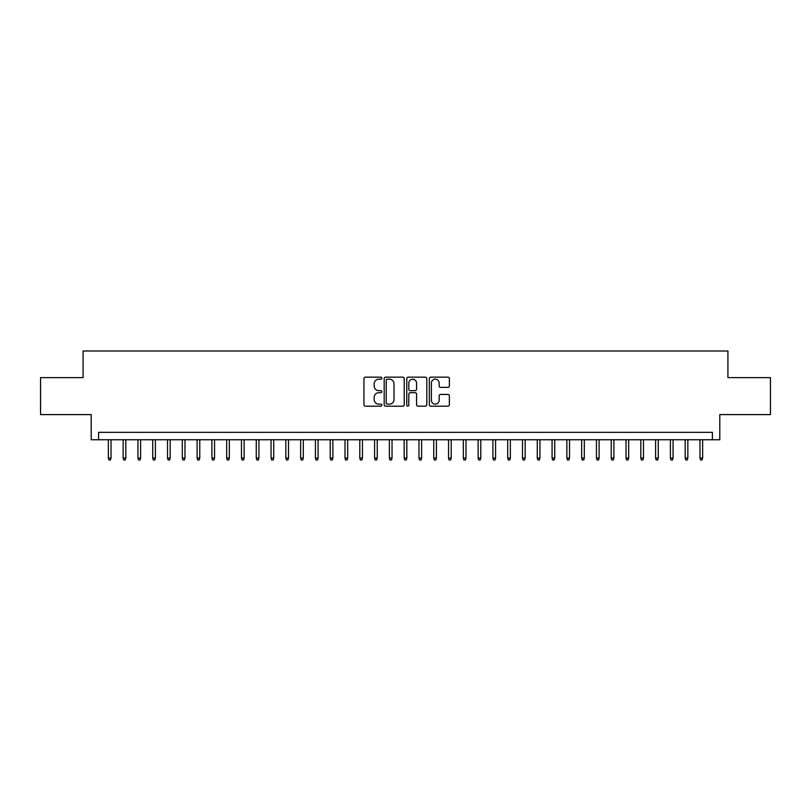 <?xml version="1.0" encoding="UTF-8"?>
<svg xmlns="http://www.w3.org/2000/svg" width="811" height="811" viewBox="0 0 811 811"><rect width="100%" height="100%" fill="white"/><g stroke="black" fill="none" stroke-linecap="round" stroke-linejoin="round"><path stroke-width="1.22" d="M381.839 378.169A1.014 1.014 0 0 0 380.815 377.156L365.396 377.156A1.45 1.45 0 0 0 363.946 378.605L363.946 404.74A1.45 1.45 0 0 0 365.396 406.189L380.815 406.189A1.014 1.014 0 0 0 381.839 405.176A1.014 1.014 0 0 0 380.815 404.152L378.828 404.152A4.643 4.643 0 0 1 374.175 399.509L374.175 397.329A4.643 4.643 0 0 1 378.828 392.686L380.815 392.686A1.014 1.014 0 0 0 381.839 391.672A1.014 1.014 0 0 0 380.815 390.659L378.828 390.659A4.643 4.643 0 0 1 374.175 386.006L374.175 383.836A4.643 4.643 0 0 1 378.828 379.183L380.815 379.183A1.014 1.014 0 0 0 381.839 378.169M447.925 387.384A1.45 1.45 0 0 0 449.375 385.935L449.375 378.605A1.45 1.45 0 0 0 447.925 377.156L430.793 377.156A1.45 1.45 0 0 0 429.343 378.605L429.343 404.74A1.45 1.45 0 0 0 430.793 406.189L447.925 406.189A1.45 1.45 0 0 0 449.375 404.74L449.375 395.88A1.45 1.45 0 0 0 447.925 394.43L440.596 394.43A1.45 1.45 0 0 0 439.146 395.88L439.146 400.269A3.883 3.883 0 0 1 435.264 404.152A3.883 3.883 0 0 1 431.381 400.269L431.381 383.066A3.883 3.883 0 0 1 435.264 379.183A3.883 3.883 0 0 1 439.146 383.066L439.146 385.935A1.45 1.45 0 0 0 440.596 387.384L447.925 387.384M712.403 439.744L719.793 439.744L719.793 414.593L770.45 414.593L770.45 377.622L727.923 377.622L727.923 351.001L83.077 351.001L83.077 377.622L40.55 377.622L40.55 414.593L91.207 414.593L91.207 439.744L712.403 439.744L712.403 432.344L98.597 432.344L98.597 439.744M404.233 378.605A1.45 1.45 0 0 0 402.773 377.156L385.651 377.156A1.45 1.45 0 0 0 384.191 378.605L384.191 404.74A1.45 1.45 0 0 0 385.651 406.189L402.773 406.189A1.45 1.45 0 0 0 404.233 404.74L404.233 378.605M408.227 377.156L425.349 377.156A1.45 1.45 0 0 1 426.809 378.605L426.809 404.74A1.45 1.45 0 0 1 425.349 406.189L418.02 406.189A1.45 1.45 0 0 1 416.57 404.74L416.57 394.136A1.45 1.45 0 0 0 415.12 392.686L410.254 392.686A1.45 1.45 0 0 0 408.805 394.136L408.805 405.176A1.014 1.014 0 0 1 407.791 406.189A1.014 1.014 0 0 1 406.767 405.176L406.767 378.605A1.45 1.45 0 0 1 408.227 377.156M387.242 379.183A1.014 1.014 0 0 0 386.229 380.207L386.229 403.138A1.014 1.014 0 0 0 387.242 404.152L389.351 404.152A4.643 4.643 0 0 0 393.994 399.509L393.994 383.836A4.643 4.643 0 0 0 389.351 379.183L387.242 379.183M416.57 383.147A3.883 3.883 0 0 0 412.687 379.254A3.883 3.883 0 0 0 408.805 383.147L408.805 389.199A1.45 1.45 0 0 0 410.254 390.659L415.12 390.659A1.45 1.45 0 0 0 416.57 389.199L416.57 383.147M111.026 458.083L110.438 459.999L108.958 459.999L108.36 458.083L111.026 458.083L111.026 439.744M108.36 458.083L108.36 439.744M125.817 458.083L125.229 459.999L123.748 459.999L123.15 458.083L125.817 458.083L125.817 439.744M123.15 458.083L123.15 439.744M140.607 458.083L140.019 459.999L138.539 459.999L137.941 458.083L140.607 458.083L140.607 439.744M137.941 458.083L137.941 439.744M155.398 458.083L154.81 459.999L153.33 459.999L152.732 458.083L155.398 458.083L155.398 439.744M152.732 458.083L152.732 439.744M170.188 458.083L169.59 459.999L168.12 459.999L167.522 458.083L170.188 458.083L170.188 439.744M167.522 458.083L167.522 439.744M184.979 458.083L184.381 459.999L182.911 459.999L182.313 458.083L184.979 458.083L184.979 439.744M182.313 458.083L182.313 439.744M199.77 458.083L199.171 459.999L197.702 459.999L197.103 458.083L199.77 458.083L199.77 439.744M197.103 458.083L197.103 439.744M214.56 458.083L213.962 459.999L212.482 459.999L211.894 458.083L214.56 458.083L214.56 439.744M211.894 458.083L211.894 439.744M229.351 458.083L228.753 459.999L227.273 459.999L226.685 458.083L229.351 458.083L229.351 439.744M226.685 458.083L226.685 439.744M244.141 458.083L243.543 459.999L242.063 459.999L241.475 458.083L244.141 458.083L244.141 439.744M241.475 458.083L241.475 439.744M258.932 458.083L258.334 459.999L256.854 459.999L256.266 458.083L258.932 458.083L258.932 439.744M256.266 458.083L256.266 439.744M273.723 458.083L273.125 459.999L271.644 459.999L271.056 458.083L273.723 458.083L273.723 439.744M271.056 458.083L271.056 439.744M288.513 458.083L287.915 459.999L286.435 459.999L285.847 458.083L288.513 458.083L288.513 439.744M285.847 458.083L285.847 439.744M303.304 458.083L302.706 459.999L301.226 459.999L300.638 458.083L303.304 458.083L303.304 439.744M300.638 458.083L300.638 439.744M318.094 458.083L317.496 459.999L316.016 459.999L315.428 458.083L318.094 458.083L318.094 439.744M315.428 458.083L315.428 439.744M332.875 458.083L332.287 459.999L330.807 459.999L330.219 458.083L332.875 458.083L332.875 439.744M330.219 458.083L330.219 439.744M347.666 458.083L347.078 459.999L345.598 459.999L345.01 458.083L347.666 458.083L347.666 439.744M345.01 458.083L345.01 439.744M362.456 458.083L361.868 459.999L360.388 459.999L359.8 458.083L362.456 458.083L362.456 439.744M359.8 458.083L359.8 439.744M377.247 458.083L376.659 459.999L375.179 459.999L374.591 458.083L377.247 458.083L377.247 439.744M374.591 458.083L374.591 439.744M392.037 458.083L391.449 459.999L389.969 459.999L389.381 458.083L392.037 458.083L392.037 439.744M389.381 458.083L389.381 439.744M406.828 458.083L406.24 459.999L404.76 459.999L404.172 458.083L406.828 458.083L406.828 439.744M404.172 458.083L404.172 439.744M421.619 458.083L421.031 459.999L419.551 459.999L418.963 458.083L421.619 458.083L421.619 439.744M418.963 458.083L418.963 439.744M436.409 458.083L435.821 459.999L434.341 459.999L433.753 458.083L436.409 458.083L436.409 439.744M433.753 458.083L433.753 439.744M451.2 458.083L450.612 459.999L449.132 459.999L448.544 458.083L451.2 458.083L451.2 439.744M448.544 458.083L448.544 439.744M465.99 458.083L465.402 459.999L463.922 459.999L463.334 458.083L465.99 458.083L465.99 439.744M463.334 458.083L463.334 439.744M480.781 458.083L480.193 459.999L478.713 459.999L478.125 458.083L480.781 458.083L480.781 439.744M478.125 458.083L478.125 439.744M495.572 458.083L494.984 459.999L493.504 459.999L492.906 458.083L495.572 458.083L495.572 439.744M492.906 458.083L492.906 439.744M510.362 458.083L509.774 459.999L508.294 459.999L507.696 458.083L510.362 458.083L510.362 439.744M507.696 458.083L507.696 439.744M525.153 458.083L524.565 459.999L523.085 459.999L522.487 458.083L525.153 458.083L525.153 439.744M522.487 458.083L522.487 439.744M539.944 458.083L539.356 459.999L537.875 459.999L537.277 458.083L539.944 458.083L539.944 439.744M537.277 458.083L537.277 439.744M554.734 458.083L554.146 459.999L552.666 459.999L552.068 458.083L554.734 458.083L554.734 439.744M552.068 458.083L552.068 439.744M569.525 458.083L568.937 459.999L567.457 459.999L566.859 458.083L569.525 458.083L569.525 439.744M566.859 458.083L566.859 439.744M584.315 458.083L583.727 459.999L582.247 459.999L581.649 458.083L584.315 458.083L584.315 439.744M581.649 458.083L581.649 439.744M599.106 458.083L598.518 459.999L597.038 459.999L596.44 458.083L599.106 458.083L599.106 439.744M596.44 458.083L596.44 439.744M613.897 458.083L613.298 459.999L611.829 459.999L611.23 458.083L613.897 458.083L613.897 439.744M611.23 458.083L611.23 439.744M628.687 458.083L628.089 459.999L626.619 459.999L626.021 458.083L628.687 458.083L628.687 439.744M626.021 458.083L626.021 439.744M643.478 458.083L642.88 459.999L641.41 459.999L640.812 458.083L643.478 458.083L643.478 439.744M640.812 458.083L640.812 439.744M658.268 458.083L657.67 459.999L656.19 459.999L655.602 458.083L658.268 458.083L658.268 439.744M655.602 458.083L655.602 439.744M673.059 458.083L672.461 459.999L670.981 459.999L670.393 458.083L673.059 458.083L673.059 439.744M670.393 458.083L670.393 439.744M687.85 458.083L687.252 459.999L685.771 459.999L685.183 458.083L687.85 458.083L687.85 439.744M685.183 458.083L685.183 439.744M702.64 458.083L702.042 459.999L700.562 459.999L699.974 458.083L702.64 458.083L702.64 439.744M699.974 458.083L699.974 439.744"/></g></svg>
